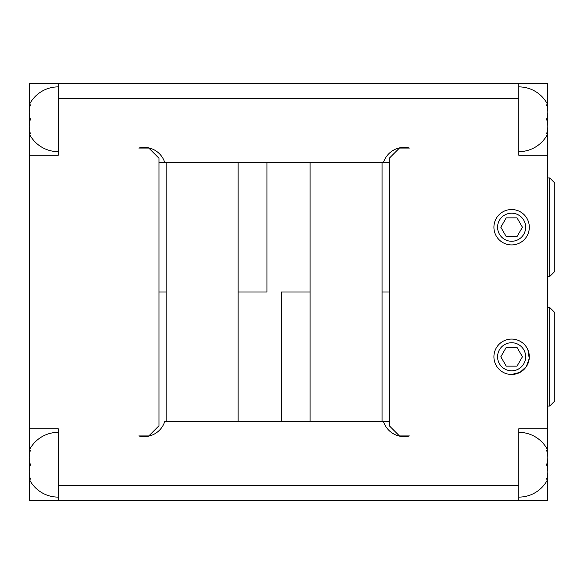 <?xml version="1.0" encoding="UTF-8"?>
<svg xmlns="http://www.w3.org/2000/svg" width="584" height="584" viewBox="0 0 584 584"><rect width="100%" height="100%" fill="white"/><g stroke="black" fill="none" stroke-linecap="round" stroke-linejoin="round"><path stroke-width="0.88" d="M511.62 209.532A17.695 17.695 0 0 1 526.943 236.075A17.695 17.695 0 0 1 496.291 236.075A17.695 17.695 0 0 1 511.62 209.532M546.609 104.879L547.829 104.879L546.609 104.879A29.01 25.127 180 0 1 546.609 119.275A29.01 25.127 0 0 1 546.609 133.67L547.829 133.67L546.609 133.67M546.609 450.33L547.829 450.33L546.609 450.33A29.01 25.127 180 0 1 546.609 464.725A29.01 25.127 0 0 1 546.609 479.121L547.829 479.121L546.609 479.121M547.602 449.892L547.602 428.744L518.818 428.744L518.818 500.714L547.602 500.714L547.602 479.566M547.602 468.806L547.602 460.645M547.602 454.41L547.602 450.33M547.602 479.121L547.602 475.04M547.602 104.434L547.602 83.286L518.818 83.286L518.818 155.256L547.602 155.256L547.602 134.108M547.602 123.355L547.602 115.194M547.602 108.96L547.602 104.879M547.602 133.67L547.602 129.59M382.075 162.454L383.513 162.454A21.593 21.593 0 0 1 409.421 148.059L399.449 148.059L389.272 158.242L389.272 425.758L399.449 435.941L409.421 435.941A21.593 21.593 0 0 1 383.513 421.546L164.725 421.546A21.593 21.593 0 0 1 138.817 435.941L148.789 435.941L158.972 425.758L158.972 158.242L148.789 148.059L138.817 148.059A21.593 21.593 0 0 1 164.725 162.454L382.075 162.454L382.075 421.546M547.602 155.256L547.602 428.744M511.613 374.468L519.979 372.366L526.323 366.621L529.228 358.525L527.951 349.962M29.426 359.89A29.01 25.127 180 0 1 29.426 353.656M29.426 374.286A29.01 25.127 0 0 1 29.426 368.051M30.419 133.67L29.2 133.67L30.419 133.67A29.01 25.127 0 0 1 30.419 119.275A29.01 25.127 180 0 1 30.419 104.879L29.2 104.879L30.419 104.879M29.426 215.949A29.01 25.127 180 0 1 29.426 209.714M29.426 230.344A29.01 25.127 0 0 1 29.426 224.11M29.426 449.892L29.426 428.744L58.21 428.744L58.21 500.714L29.426 500.714L29.426 479.566M29.426 468.806L29.426 460.645M29.426 454.41L29.426 450.33M29.426 479.121L29.426 475.04M518.818 83.286L58.21 83.286L58.21 155.256L29.426 155.256L29.426 134.108M29.426 123.355L29.426 115.194M29.426 108.96L29.426 104.879M29.426 104.434L29.426 83.286L58.21 83.286M29.426 133.67L29.426 129.59M29.426 155.256L29.426 428.744M500.816 356.773L506.219 366.132L517.023 366.132L522.424 356.773L517.023 347.414L506.219 347.414L500.816 356.773M500.816 227.227L506.219 236.586L517.023 236.586L522.424 227.227L517.023 217.868L506.219 217.868L500.816 227.227M511.62 342.735A14.031 14.031 0 0 1 523.775 363.788A14.031 14.031 0 0 1 499.466 363.788A14.031 14.031 0 0 1 511.62 342.735M511.62 213.197A14.031 14.031 0 0 1 523.775 234.242A14.031 14.031 0 0 1 499.466 234.242A14.031 14.031 0 0 1 511.62 213.197M30.419 479.121L29.2 479.121L30.419 479.121A29.01 25.127 0 0 1 30.419 464.725A29.01 25.127 180 0 1 30.419 450.33L29.2 450.33L30.419 450.33M389.272 421.546L383.513 421.546L389.272 421.546M158.972 162.454L164.725 162.454L158.972 162.454M383.513 162.454L389.272 162.454L383.513 162.454M518.818 98.557L58.21 98.557M518.818 500.714L58.21 500.714M511.62 339.078A17.695 17.695 0 0 1 526.943 365.62A17.695 17.695 0 0 1 496.291 365.62A17.695 17.695 0 0 1 511.62 339.078M518.818 485.443L58.21 485.443M554.8 400.982L554.8 312.564L549.712 307.476L549.712 406.07L554.8 400.982M547.602 307.476L549.712 307.476M554.8 271.436L554.8 183.018L549.712 177.93L549.712 276.524L554.8 271.436M547.602 177.93L549.712 177.93M166.163 292L158.972 292L166.163 292M382.075 292L389.272 292L382.075 292M266.924 162.454L266.924 292L238.133 292M166.163 421.546L166.163 162.454M238.133 421.546L238.133 162.454M281.32 421.546L281.32 292L310.104 292M310.104 162.454L310.104 421.546M546.609 464.725L547.602 464.725M546.609 119.275L547.602 119.275M30.419 464.725L29.426 464.725M30.419 119.275L29.426 119.275M518.818 497.115A32.383 32.383 0 0 0 547.829 479.121M547.829 450.33A32.383 32.383 0 0 0 518.818 432.342M518.818 151.657A32.383 32.383 0 0 0 547.829 133.67M547.829 104.879A32.383 32.383 0 0 0 518.818 86.885M29.426 349.13A32.383 32.383 0 0 0 29.2 349.575M29.2 378.366A32.383 32.383 0 0 0 29.426 378.804M58.21 86.885A32.383 32.383 0 0 0 29.2 104.879M29.2 133.67A32.383 32.383 0 0 0 58.21 151.657M29.426 205.196A32.383 32.383 0 0 0 29.2 205.634M29.2 234.425A32.383 32.383 0 0 0 29.426 234.87M58.21 432.342A32.383 32.383 0 0 0 29.2 450.33M29.2 479.121A32.383 32.383 0 0 0 58.21 497.115M547.602 406.07L549.712 406.07M547.602 276.524L549.712 276.524"/></g></svg>
